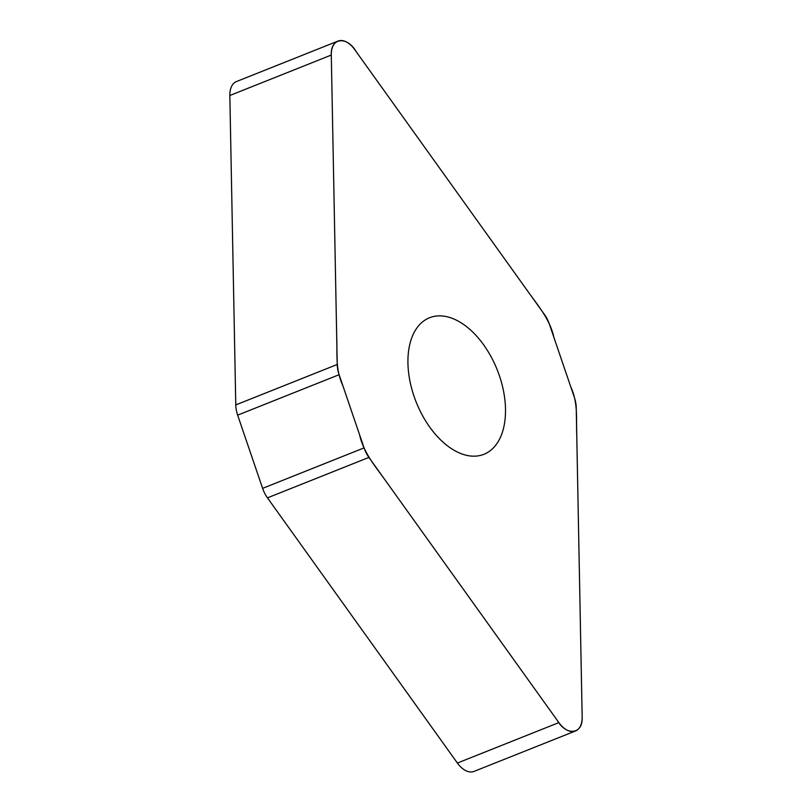 <?xml version="1.0" encoding="UTF-8"?>
<svg xmlns="http://www.w3.org/2000/svg" width="812" height="812" viewBox="0 0 812 812"><rect width="100%" height="100%" fill="white"/><g stroke="black" fill="none" stroke-linecap="round" stroke-linejoin="round"><path stroke-width="1.22" d="M575.525 730.952L474.066 771.4A22.624 13.428 -111.7 0 1 457.4 763.047L267.452 497.857A22.624 13.428 -111.7 0 1 262.611 488.347L237.652 415.145A22.624 13.428 -111.7 0 1 235.774 404.924L229.837 95.501A22.624 13.428 -111.7 0 1 236.475 81.545L337.934 41.097A22.624 13.428 68.3 0 0 331.286 55.054L337.234 364.476A22.624 13.428 68.3 0 0 339.111 374.708L364.06 447.899A22.624 13.428 68.3 0 0 368.912 457.41L558.849 722.599A22.624 13.428 68.3 0 0 575.525 730.952A22.624 13.428 68.3 0 0 582.163 716.996L576.226 407.573A22.624 13.428 68.3 0 0 574.348 397.352L549.389 324.161A22.624 13.428 68.3 0 0 544.547 314.65L354.6 49.451A22.624 13.428 68.3 0 0 337.934 41.097M407.939 363.086A73.486 43.615 -111.7 0 1 429.507 317.766A73.486 43.615 -111.7 0 1 497.238 369.876A73.486 43.615 -111.7 0 1 483.942 454.294A73.486 43.615 -111.7 0 1 434.339 433.07A73.486 43.615 -111.7 0 1 407.939 363.086M582.163 716.996C583.107 734.363 566.522 736.443 557.296 720.437L383.985 478.461C374.403 465.164 363.451 452.243 359.533 434.613L342.735 385.355C335.031 368.587 337.487 353.037 336.706 337.396L331.286 55.054C330.352 37.697 346.927 35.616 356.153 51.613L529.465 293.599C539.056 306.895 549.998 319.816 553.926 337.447L570.714 386.705C578.418 403.473 575.972 419.022 576.743 434.664L582.163 716.996M339.111 374.708L237.652 415.145M235.774 404.924L337.234 364.476M331.286 55.054L229.837 95.501M364.06 447.899L262.611 488.347M558.849 722.599L457.4 763.047M368.912 457.41L267.452 497.857"/></g></svg>
